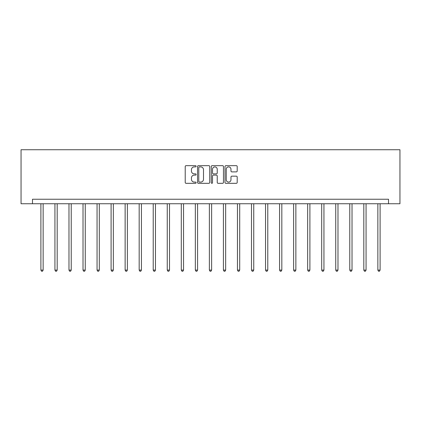 <?xml version="1.0" encoding="UTF-8"?>
<svg xmlns="http://www.w3.org/2000/svg" width="421" height="421" viewBox="0 0 421 421"><rect width="100%" height="100%" fill="white"/><g stroke="black" fill="none" stroke-linecap="round" stroke-linejoin="round"><path stroke-width="0.63" d="M196.102 166.274A0.621 0.621 0 0 0 195.481 165.658L186.098 165.658A0.884 0.884 0 0 0 185.214 166.542L185.214 182.44A0.884 0.884 0 0 0 186.098 183.324L195.481 183.324A0.621 0.621 0 0 0 196.102 182.709A0.621 0.621 0 0 0 195.481 182.088L194.265 182.088A2.826 2.826 0 0 1 191.439 179.262L191.439 177.936A2.826 2.826 0 0 1 194.265 175.11L195.481 175.11A0.621 0.621 0 0 0 196.102 174.489A0.621 0.621 0 0 0 195.481 173.873L194.265 173.873A2.826 2.826 0 0 1 191.439 171.047L191.439 169.721A2.826 2.826 0 0 1 194.265 166.895L195.481 166.895A0.621 0.621 0 0 0 196.102 166.274M236.318 171.884A0.884 0.884 0 0 0 237.202 171L237.202 166.542A0.884 0.884 0 0 0 236.318 165.658L225.893 165.658A0.884 0.884 0 0 0 225.009 166.542L225.009 182.44A0.884 0.884 0 0 0 225.893 183.324L236.318 183.324A0.884 0.884 0 0 0 237.202 182.44L237.202 177.052A0.884 0.884 0 0 0 236.318 176.167L231.855 176.167A0.884 0.884 0 0 0 230.971 177.052L230.971 179.725A2.363 2.363 0 0 1 228.608 182.088A2.363 2.363 0 0 1 226.245 179.725L226.245 169.258A2.363 2.363 0 0 1 228.608 166.895A2.363 2.363 0 0 1 230.971 169.258L230.971 171A0.884 0.884 0 0 0 231.855 171.884L236.318 171.884M388.52 203.743L399.95 203.743L399.95 149.739L21.05 149.739L21.05 203.743L388.52 203.743L388.52 199.244L32.48 199.244L32.48 203.743M209.726 166.542A0.884 0.884 0 0 0 208.842 165.658L198.417 165.658A0.884 0.884 0 0 0 197.538 166.542L197.538 182.44A0.884 0.884 0 0 0 198.417 183.324L208.842 183.324A0.884 0.884 0 0 0 209.726 182.44L209.726 166.542M212.158 165.658L222.583 165.658A0.884 0.884 0 0 1 223.462 166.542L223.462 182.44A0.884 0.884 0 0 1 222.583 183.324L218.12 183.324A0.884 0.884 0 0 1 217.236 182.44L217.236 175.994A0.884 0.884 0 0 0 216.352 175.11L213.394 175.11A0.884 0.884 0 0 0 212.51 175.994L212.51 182.709A0.621 0.621 0 0 1 211.889 183.324A0.621 0.621 0 0 1 211.274 182.709L211.274 166.542A0.884 0.884 0 0 1 212.158 165.658M199.391 166.895A0.621 0.621 0 0 0 198.775 167.511L198.775 181.472A0.621 0.621 0 0 0 199.391 182.088L200.67 182.088A2.826 2.826 0 0 0 203.501 179.262L203.501 169.721A2.826 2.826 0 0 0 200.67 166.895L199.391 166.895M217.236 169.3A2.363 2.363 0 0 0 214.873 166.937A2.363 2.363 0 0 0 212.51 169.3L212.51 172.989A0.884 0.884 0 0 0 213.394 173.873L216.352 173.873A0.884 0.884 0 0 0 217.236 172.989L217.236 169.3M40.895 203.743L40.895 270.087L43.147 270.087L43.147 203.743M43.147 270.087L42.468 271.261L41.568 271.261L40.895 270.087M54.935 203.743L54.935 270.087L57.188 270.087L57.188 203.743M57.188 270.087L56.509 271.261L55.609 271.261L54.935 270.087M68.976 203.743L68.976 270.087L71.223 270.087L71.223 203.743M71.223 270.087L70.549 271.261L69.649 271.261L68.976 270.087M83.016 203.743L83.016 270.087L85.263 270.087L85.263 203.743M85.263 270.087L84.589 271.261L83.69 271.261L83.016 270.087M97.056 203.743L97.056 270.087L99.303 270.087L99.303 203.743M99.303 270.087L98.63 271.261L97.73 271.261L97.056 270.087M111.097 203.743L111.097 270.087L113.344 270.087L113.344 203.743M113.344 270.087L112.67 271.261L111.77 271.261L111.097 270.087M125.137 203.743L125.137 270.087L127.384 270.087L127.384 203.743M127.384 270.087L126.71 271.261L125.811 271.261L125.137 270.087M139.177 203.743L139.177 270.087L141.424 270.087L141.424 203.743M141.424 270.087L140.751 271.261L139.851 271.261L139.177 270.087M153.212 203.743L153.212 270.087L155.465 270.087L155.465 203.743M155.465 270.087L154.791 271.261L153.891 271.261L153.212 270.087M167.253 203.743L167.253 270.087L169.505 270.087L169.505 203.743M169.505 270.087L168.832 271.261L167.932 271.261L167.253 270.087M181.293 203.743L181.293 270.087L183.545 270.087L183.545 203.743M183.545 270.087L182.872 271.261L181.972 271.261L181.293 270.087M195.333 203.743L195.333 270.087L197.586 270.087L197.586 203.743M197.586 270.087L196.912 271.261L196.012 271.261L195.333 270.087M209.374 203.743L209.374 270.087L211.626 270.087L211.626 203.743M211.626 270.087L210.953 271.261L210.047 271.261L209.374 270.087M223.414 203.743L223.414 270.087L225.667 270.087L225.667 203.743M225.667 270.087L224.988 271.261L224.088 271.261L223.414 270.087M237.455 203.743L237.455 270.087L239.707 270.087L239.707 203.743M239.707 270.087L239.028 271.261L238.128 271.261L237.455 270.087M251.495 203.743L251.495 270.087L253.747 270.087L253.747 203.743M253.747 270.087L253.068 271.261L252.168 271.261L251.495 270.087M265.535 203.743L265.535 270.087L267.788 270.087L267.788 203.743M267.788 270.087L267.109 271.261L266.209 271.261L265.535 270.087M279.576 203.743L279.576 270.087L281.823 270.087L281.823 203.743M281.823 270.087L281.149 271.261L280.249 271.261L279.576 270.087M293.616 203.743L293.616 270.087L295.863 270.087L295.863 203.743M295.863 270.087L295.189 271.261L294.29 271.261L293.616 270.087M307.656 203.743L307.656 270.087L309.903 270.087L309.903 203.743M309.903 270.087L309.23 271.261L308.33 271.261L307.656 270.087M321.697 203.743L321.697 270.087L323.944 270.087L323.944 203.743M323.944 270.087L323.27 271.261L322.37 271.261L321.697 270.087M335.737 203.743L335.737 270.087L337.984 270.087L337.984 203.743M337.984 270.087L337.31 271.261L336.411 271.261L335.737 270.087M349.777 203.743L349.777 270.087L352.024 270.087L352.024 203.743M352.024 270.087L351.351 271.261L350.451 271.261L349.777 270.087M363.812 203.743L363.812 270.087L366.065 270.087L366.065 203.743M366.065 270.087L365.391 271.261L364.491 271.261L363.812 270.087M377.853 203.743L377.853 270.087L380.105 270.087L380.105 203.743M380.105 270.087L379.432 271.261L378.532 271.261L377.853 270.087"/></g></svg>
